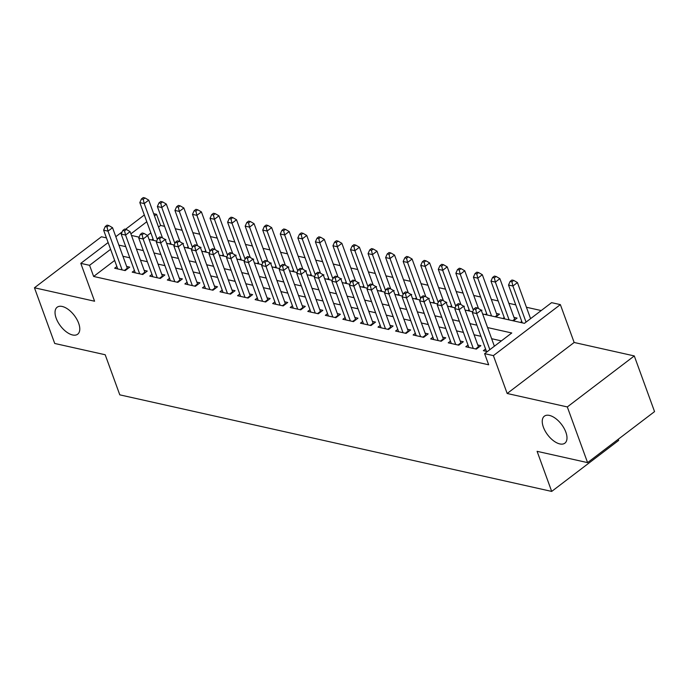 <?xml version="1.0" encoding="UTF-8"?>
<svg xmlns="http://www.w3.org/2000/svg" width="689" height="689" viewBox="0 0 689 689"><rect width="100%" height="100%" fill="white"/><g stroke="black" fill="none" stroke-linecap="round" stroke-linejoin="round"><path stroke-width="1.03" d="M543.38 427.154A16.949 8.681 52.7 0 1 544.353 416.182A16.949 8.681 52.7 0 1 555.601 418.473A16.949 8.681 52.7 0 1 565.858 432.184A16.949 8.681 52.7 0 1 564.894 443.156A16.949 8.681 52.7 0 1 553.637 440.865A16.949 8.681 52.7 0 1 543.38 427.154M56.171 318.215A16.949 8.681 52.7 0 1 57.135 307.242A16.949 8.681 52.7 0 1 68.392 309.533A16.949 8.681 52.7 0 1 78.649 323.236A16.949 8.681 52.7 0 1 77.676 334.208A16.949 8.681 52.7 0 1 66.42 331.917A16.949 8.681 52.7 0 1 56.171 318.215M482.636 313.977L524.441 323.33L551.588 302.652L560.364 304.616L493.393 355.619L484.617 353.655L511.763 332.976L487.579 327.568M574.152 342.476L507.173 393.488L567.314 406.932L587.579 462.62L654.55 411.609L634.285 355.929L574.152 342.476L560.364 304.616M618.248 439.263L618.67 440.417L551.691 491.421L119.791 394.849L105.193 354.749L54.715 343.466L34.45 287.778L94.582 301.222L80.802 263.362L108.13 242.545M106.442 237.894L101.421 236.775L34.45 287.778M153.664 213.668L156.549 214.313L154.474 215.898M164.602 226.345L160.606 225.449L156.549 214.313M541.201 310.558L526.422 307.251M515.742 304.865L508.87 303.324M498.181 300.938L491.309 299.405M480.629 297.011L473.748 295.478M463.068 293.083L456.196 291.55M445.516 289.165L438.635 287.623M427.955 285.237L421.082 283.696M410.403 281.31L403.521 279.768M392.842 277.383L385.969 275.841M375.281 273.455L368.408 271.922M357.729 269.528L350.847 267.995M340.168 265.609L333.295 264.068M322.616 261.682L315.734 260.141M305.055 257.755L298.182 256.213M287.502 253.828L280.621 252.286M269.942 249.9L263.069 248.367M252.381 245.973L245.508 244.44M234.828 242.046L227.947 240.513M217.268 238.127L210.395 236.585M199.715 234.2L192.834 232.658M182.154 230.272L175.282 228.731M567.314 406.932L634.285 355.929M485.564 348.996L483.359 350.675L487.356 351.571M468.012 345.068L465.798 346.748L476.332 349.108L480.862 345.654L477.787 344.974M450.451 341.141L448.246 342.821L458.779 345.18L463.301 341.735L460.226 341.046M432.899 337.214L430.685 338.893L441.218 341.253L445.749 337.808L442.674 337.119M415.338 333.287L413.124 334.975L423.666 337.326L428.188 333.881L425.113 333.192M397.786 329.359L395.572 331.047L406.105 333.398L410.627 329.953L407.561 329.264M380.225 325.441L378.011 327.12L388.544 329.471L393.074 326.026L390 325.346M362.664 321.513L360.459 323.193L370.992 325.553L375.514 322.099L372.448 321.418M345.111 317.586L342.898 319.265L353.431 321.625L357.961 318.18L354.887 317.491M327.551 313.659L325.346 315.338L335.879 317.698L340.4 314.253L337.326 313.564M309.998 309.731L307.785 311.419L318.318 313.771L322.848 310.326L319.774 309.637M292.437 305.804L290.233 307.492L300.766 309.843L305.287 306.398L302.213 305.709M274.885 301.877L272.672 303.565L283.205 305.916L287.726 302.471L284.66 301.782M257.324 297.958L255.111 299.637L265.653 301.997L270.174 298.544L267.099 297.863M239.763 294.031L237.559 295.71L248.092 298.07L252.613 294.625L249.547 293.936M222.211 290.103L219.998 291.783L230.531 294.143L235.061 290.698L231.986 290.009M204.65 286.176L202.445 287.864L212.979 290.215L217.5 286.77L214.425 286.081M187.098 282.249L184.885 283.937L195.418 286.288L199.948 282.843L196.873 282.154M169.537 278.322L167.332 280.01L177.865 282.361L182.387 278.916L179.312 278.227M151.985 274.403L149.771 276.082L160.304 278.442L164.835 274.989L161.76 274.308M134.424 270.476L132.21 272.155L142.752 274.515L147.274 271.07L144.199 270.381M165.386 239.97L165.92 239.565L165.033 239.376M182.947 243.897L183.472 243.493L182.594 243.295M200.508 247.825L201.033 247.42L200.146 247.222M218.06 251.752L218.585 251.347L217.707 251.149M235.621 255.671L236.146 255.274L235.268 255.076M253.173 259.598L253.698 259.202L252.82 259.004M270.734 263.525L271.259 263.129L270.381 262.931M288.286 267.453L288.82 267.048L287.933 266.85M305.847 271.38L306.372 270.975L305.494 270.777M323.408 275.307L323.933 274.902L323.046 274.704M340.96 279.226L341.486 278.83L340.607 278.632M358.521 283.153L359.047 282.757L358.168 282.559M376.073 287.08L376.599 286.684L375.72 286.486M393.634 291.008L394.16 290.603L393.281 290.413M411.187 294.935L411.721 294.53L410.833 294.332M428.747 298.862L429.273 298.458L428.394 298.259M446.308 302.79L446.834 302.385L445.947 302.187M463.861 306.708L464.386 306.312L463.508 306.114M481.422 310.636L481.947 310.239L481.068 310.041M495.856 316.94L499.499 314.158L496.433 313.478M513.417 320.859L517.06 318.085L513.985 317.396M160.606 225.449L158.53 227.034M150.848 232.882L147.48 235.449M151.735 239.987L153.07 238.98M169.296 243.915L170.622 242.907M186.857 247.842L188.183 246.826M204.409 251.769L205.735 250.753M221.97 255.697L223.296 254.68M239.522 259.615L240.857 258.608M257.083 263.542L258.409 262.535M274.635 267.47L275.97 266.462M292.196 271.397L293.523 270.381M309.757 275.324L311.083 274.308M327.309 279.252L328.636 278.235M344.87 283.17L346.197 282.163M362.423 287.098L363.758 286.09M379.983 291.025L381.31 290.017M397.536 294.952L398.871 293.936M415.097 298.88L416.423 297.863M432.658 302.807L433.984 301.791M450.21 306.726L451.536 305.718M467.771 310.653L469.097 309.645M485.323 314.58L486.649 313.573M502.884 318.507L504.21 317.491M520.436 322.435L521.771 321.418M114.65 260.451L93.635 276.461L488.673 364.791L484.617 353.655M501.385 340.883L491.636 338.704M480.956 336.318L474.075 334.776M463.396 332.391L456.523 330.858M445.843 328.464L438.962 326.93M428.282 324.536L421.41 323.003M410.722 320.618L403.849 319.076M393.169 316.69L386.288 315.149M375.608 312.763L368.736 311.221M358.056 308.836L351.175 307.294M340.495 304.908L333.622 303.375M322.943 300.981L316.062 299.448M305.382 297.062L298.509 295.521M287.821 293.135L280.948 291.593M270.269 289.208L263.387 287.666M252.708 285.28L245.835 283.739M235.156 281.353L228.274 279.82M217.595 277.426L210.722 275.893M200.043 273.499L193.161 271.966M182.482 269.58L175.609 268.038M164.921 265.653L158.048 264.111M147.368 261.725L140.487 260.184M129.808 257.798L122.935 256.265M116.863 266.548L114.658 268.228L125.191 270.588L129.713 267.143L126.647 266.454M507.173 393.488L493.393 355.619M93.635 276.461L89.579 265.317L80.802 263.362M587.579 462.62L537.101 451.329L551.691 491.421M131.496 235.457L139.118 237.162M149.048 239.384L156.67 241.09M166.609 243.312L174.231 245.017M184.161 247.239L191.783 248.944M201.722 251.166L209.344 252.872M219.274 255.094L226.896 256.799M236.835 259.021L244.457 260.718M254.396 262.94L262.018 264.645M271.948 266.867L279.57 268.572M289.509 270.794L297.131 272.499M307.061 274.722L314.684 276.427M324.622 278.649L332.244 280.354M342.175 282.576L349.797 284.273M359.736 286.495L367.358 288.2M377.296 290.422L384.918 292.127M394.849 294.349L402.471 296.055M412.41 298.277L420.032 299.982M429.962 302.204L437.584 303.909M447.523 306.131L455.145 307.828M465.075 310.05L472.697 311.755M146.791 221.746L130.901 233.847M115.812 236.697L122.177 231.848M125.544 229.282L144.328 214.977M110.593 249.315L89.579 265.317M476.9 325.182L470.027 323.641M459.339 321.255L452.466 319.713M441.787 317.328L434.905 315.795M424.226 313.4L417.353 311.867M406.674 309.473L399.792 307.94M389.113 305.554L382.24 304.013M371.56 301.627L364.679 300.085M354 297.7L347.127 296.158M336.439 293.772L329.566 292.231M318.886 289.845L312.014 288.312M301.326 285.918L294.453 284.385M283.773 281.999L276.892 280.457M266.212 278.072L259.34 276.53M248.66 274.144L241.779 272.603M231.099 270.217L224.226 268.676M213.547 266.29L206.666 264.757M195.986 262.363L189.113 260.83M178.425 258.435L171.552 256.902M160.873 254.517L153.992 252.975M143.312 250.589L136.439 249.048M125.76 246.662L118.878 245.12M124.425 270.415L127.293 268.236L112.54 227.697L108.009 231.142L122.117 269.899M107.002 226.914L108.81 225.536L107.053 225.148L105.245 226.526L107.002 226.914L108.009 231.142L103.626 230.16L117.733 268.917M127.293 268.236A2.653 1.352 -127.3 0 0 127.543 268.796M112.54 227.697L108.81 225.536M105.245 226.526L103.626 230.16M162.483 237.894L148.738 200.129L144.216 203.574L139.824 202.592L153.587 240.401M157.333 239.608L144.216 203.574L143.2 199.345L145.009 197.967L143.252 197.579L141.443 198.957L143.2 199.345M139.824 202.592L141.443 198.957M145.009 197.967L148.738 200.129M141.986 274.343L144.845 272.164L130.092 231.625L125.57 235.07L139.678 273.826M124.554 230.841L126.363 229.463L124.606 229.075L122.797 230.453L124.554 230.841L125.57 235.07L121.178 234.088L135.285 272.844M144.845 272.164A2.653 1.352 -127.3 0 0 145.103 272.723M130.092 231.625L126.363 229.463M122.797 230.453L121.178 234.088M159.547 278.27L162.406 276.091L147.653 235.543L143.123 238.997L157.23 277.753M142.115 234.768L143.923 233.39L142.167 232.994L140.358 234.381L142.115 234.768L143.123 238.997L138.739 238.015L152.846 276.771M162.406 276.091A2.653 1.352 -127.3 0 0 162.656 276.642M147.653 235.543L143.923 233.39M140.358 234.381L138.739 238.015M177.099 282.197L179.967 280.01L165.205 239.471L160.683 242.916L174.791 281.68M159.667 238.695L161.476 237.317L159.727 236.921L157.91 238.299L159.667 238.695L160.683 242.916L156.291 241.934L170.398 280.699M179.967 280.01A2.653 1.352 -127.3 0 0 180.217 280.569M165.205 239.471L161.476 237.317M157.91 238.299L156.291 241.934M194.66 286.116L197.519 283.937L182.766 243.398L178.244 246.843L192.343 285.599M177.228 242.623L179.037 241.245L177.28 240.849L175.471 242.227L177.228 242.623L178.244 246.843L173.852 245.861L187.959 284.617M197.519 283.937A2.653 1.352 -127.3 0 0 197.777 284.497M182.766 243.398L179.037 241.245M175.471 242.227L173.852 245.861M180.044 241.822L166.299 204.047L161.769 207.501L157.376 206.519L171.139 244.328M174.885 243.536L161.769 207.501L160.752 203.272L162.57 201.894L160.813 201.498L159.004 202.876L160.752 203.272M157.376 206.519L159.004 202.876M162.57 201.894L166.299 204.047M197.597 245.749L183.851 207.975L179.329 211.42L174.937 210.438L188.7 248.255M192.446 247.463L179.329 211.42L178.313 207.2L180.122 205.822L178.365 205.425L176.556 206.803L178.313 207.2M174.937 210.438L176.556 206.803M180.122 205.822L183.851 207.975M215.157 249.676L201.412 211.902L196.882 215.347L192.498 214.365L206.261 252.183M209.999 251.39L196.882 215.347L195.874 211.127L197.683 209.749L195.926 209.353L194.117 210.731L195.874 211.127M192.498 214.365L194.117 210.731M197.683 209.749L201.412 211.902M232.718 253.604L218.964 215.829L214.443 219.274L210.05 218.292L223.813 256.101M227.559 255.318L214.443 219.274L213.426 215.054L215.235 213.676L213.478 213.28L211.669 214.658L213.426 215.054M210.05 218.292L211.669 214.658M215.235 213.676L218.964 215.829M212.212 290.043L215.08 287.864L200.327 247.325L195.797 250.77L209.904 289.526M194.78 246.55L196.598 245.172L194.841 244.776L193.032 246.154L194.78 246.55L195.797 250.77L191.404 249.788L205.511 288.545M215.08 287.864A2.653 1.352 -127.3 0 0 215.33 288.424M200.327 247.325L196.598 245.172M193.032 246.154L191.404 249.788M250.271 257.531L236.525 219.757L231.995 223.202L227.611 222.22L241.374 260.029M245.12 259.245L231.995 223.202L230.987 218.973L232.796 217.595L231.039 217.207L229.23 218.585L230.987 218.973M227.611 222.22L229.23 218.585M232.796 217.595L236.525 219.757M229.773 293.97L232.632 291.791L217.879 251.252L213.357 254.697L227.465 293.454M212.341 250.469L214.15 249.091L212.393 248.703L210.584 250.081L212.341 250.469L213.357 254.697L208.965 253.716L223.072 292.472M232.632 291.791A2.653 1.352 -127.3 0 0 232.891 292.351M217.879 251.252L214.15 249.091M210.584 250.081L208.965 253.716M267.832 261.45L254.077 223.684L249.556 227.129L245.163 226.147L258.926 263.956M262.673 263.164L249.556 227.129L248.54 222.9L250.348 221.522L248.6 221.135L246.783 222.513L248.54 222.9M245.163 226.147L246.783 222.513M250.348 221.522L254.077 223.684M247.325 297.898L250.193 295.719L235.44 255.18L230.91 258.625L245.017 297.381M229.902 254.396L231.711 253.018L229.954 252.63L228.145 254.008L229.902 254.396L230.91 258.625L226.526 257.643L240.633 296.399M250.193 295.719A2.653 1.352 -127.3 0 0 250.443 296.279M235.44 255.18L231.711 253.018M228.145 254.008L226.526 257.643M285.384 265.377L271.638 227.603L267.117 231.056L262.724 230.074L276.487 267.883M280.234 267.091L267.117 231.056L266.1 226.827L267.909 225.449L266.152 225.053L264.343 226.44L266.1 226.827M262.724 230.074L264.343 226.44M267.909 225.449L271.638 227.603M264.886 301.825L267.745 299.646L252.992 259.098L248.471 262.552L262.578 301.308M247.454 258.323L249.263 256.945L247.506 256.549L245.697 257.936L247.454 258.323L248.471 262.552L244.078 261.57L258.186 300.326M267.745 299.646A2.653 1.352 -127.3 0 0 268.004 300.197M252.992 259.098L249.263 256.945M245.697 257.936L244.078 261.57M302.945 269.304L289.199 231.53L284.669 234.975L280.277 233.993L294.039 271.81M297.786 271.018L284.669 234.975L283.653 230.755L285.47 229.377L283.713 228.981L281.904 230.359L283.653 230.755M280.277 233.993L281.904 230.359M285.47 229.377L289.199 231.53M282.447 305.752L285.306 303.565L270.553 263.026L266.023 266.471L280.13 305.236M265.015 262.251L266.824 260.873L265.067 260.476L263.258 261.854L265.015 262.251L266.023 266.471L261.639 265.489L275.746 304.254M285.306 303.565A2.653 1.352 -127.3 0 0 285.556 304.125M270.553 263.026L266.824 260.873M263.258 261.854L261.639 265.489M320.497 273.232L306.751 235.457L302.23 238.902L297.837 237.92L311.6 275.738M315.347 274.945L302.23 238.902L301.214 234.682L303.022 233.304L301.265 232.908L299.457 234.286L301.214 234.682M297.837 237.92L299.457 234.286M303.022 233.304L306.751 235.457M299.999 309.671L302.867 307.492L288.105 266.953L283.584 270.398L297.691 309.154M282.568 266.178L284.376 264.8L282.628 264.404L280.811 265.782L282.568 266.178L283.584 270.398L279.191 269.416L293.299 308.181M302.867 307.492A2.653 1.352 -127.3 0 0 303.117 308.052M288.105 266.953L284.376 264.8M280.811 265.782L279.191 269.416M338.058 277.159L324.312 239.384L319.782 242.829L315.398 241.848L329.161 279.656M332.899 278.873L319.782 242.829L318.774 238.609L320.583 237.231L318.826 236.835L317.018 238.213L318.774 238.609M315.398 241.848L317.018 238.213M320.583 237.231L324.312 239.384M317.56 313.598L320.419 311.419L305.666 270.88L301.145 274.325L315.243 313.082M300.128 270.105L301.937 268.727L300.18 268.331L298.371 269.709L300.128 270.105L301.145 274.325L296.752 273.344L310.86 312.1M320.419 311.419A2.653 1.352 -127.3 0 0 320.678 311.979M305.666 270.88L301.937 268.727M298.371 269.709L296.752 273.344M355.619 281.086L341.865 243.312L337.343 246.757L332.951 245.775L346.713 283.584M350.46 282.8L337.343 246.757L336.327 242.528L338.135 241.15L336.378 240.762L334.57 242.14L336.327 242.528M332.951 245.775L334.57 242.14M338.135 241.15L341.865 243.312M335.112 317.526L337.98 315.347L323.227 274.808L318.697 278.253L332.804 317.009M317.681 274.024L319.498 272.646L317.741 272.258L315.932 273.636L317.681 274.024L318.697 278.253L314.305 277.271L328.412 316.027M337.98 315.347A2.653 1.352 -127.3 0 0 338.23 315.906M323.227 274.808L319.498 272.646M315.932 273.636L314.305 277.271M373.171 285.005L359.425 247.239L354.895 250.684L350.512 249.702L364.274 287.511M368.021 286.727L354.895 250.684L353.888 246.455L355.696 245.077L353.939 244.69L352.131 246.068L353.888 246.455M350.512 249.702L352.131 246.068M355.696 245.077L359.425 247.239M352.673 321.453L355.533 319.274L340.779 278.735L336.258 282.18L350.365 320.936M335.242 277.951L337.05 276.573L335.293 276.186L333.485 277.564L335.242 277.951L336.258 282.18L331.865 281.198L345.973 319.954M355.533 319.274A2.653 1.352 -127.3 0 0 355.791 319.834M340.779 278.735L337.05 276.573M333.485 277.564L331.865 281.198M390.732 288.932L376.978 251.158L372.456 254.611L368.064 253.63L381.827 291.438M385.573 290.646L372.456 254.611L371.44 250.383L373.249 249.005L371.5 248.608L369.683 249.995L371.44 250.383M368.064 253.63L369.683 249.995M373.249 249.005L376.978 251.158M370.226 325.38L373.093 323.201L358.34 282.654L353.81 286.107L367.917 324.863M352.802 281.879L354.611 280.501L352.854 280.113L351.046 281.491L352.802 281.879L353.81 286.107L349.426 285.125L363.534 323.882M373.093 323.201A2.653 1.352 -127.3 0 0 373.343 323.752M358.34 282.654L354.611 280.501M351.046 281.491L349.426 285.125M408.284 292.859L394.539 255.085L390.017 258.53L385.625 257.548L399.387 295.366M403.134 294.573L390.017 258.53L389.001 254.31L390.809 252.932L389.052 252.536L387.244 253.914L389.001 254.31M385.625 257.548L387.244 253.914M390.809 252.932L394.539 255.085M387.786 329.308L390.646 327.12L375.893 286.581L371.371 290.026L385.478 328.791M370.355 285.806L372.163 284.428L370.406 284.032L368.598 285.41L370.355 285.806L371.371 290.026L366.979 289.044L381.086 327.809M390.646 327.12A2.653 1.352 -127.3 0 0 390.904 327.68M375.893 286.581L372.163 284.428M368.598 285.41L366.979 289.044M425.845 296.787L412.091 259.012L407.569 262.457L403.177 261.476L416.94 299.293M420.686 298.501L407.569 262.457L406.553 258.237L408.37 256.859L406.613 256.463L404.805 257.841L406.553 258.237M403.177 261.476L404.805 257.841M408.37 256.859L412.091 259.012M405.347 333.226L408.207 331.047L393.453 290.508L388.923 293.953L403.031 332.709M387.916 289.733L389.724 288.355L387.967 287.959L386.159 289.337L387.916 289.733L388.923 293.953L384.54 292.971L398.647 331.736M408.207 331.047A2.653 1.352 -127.3 0 0 408.456 331.607M393.453 290.508L389.724 288.355M386.159 289.337L384.54 292.971M443.397 300.714L429.652 262.94L425.13 266.385L420.738 265.403L434.501 303.22M438.247 302.428L425.13 266.385L424.114 262.164L425.923 260.786L424.166 260.39L422.357 261.768L424.114 262.164M420.738 265.403L422.357 261.768M425.923 260.786L429.652 262.94M422.9 337.154L425.768 334.975L411.006 294.436L406.484 297.881L420.591 336.637M405.468 293.66L407.277 292.282L405.528 291.886L403.711 293.264L405.468 293.66L406.484 297.881L402.092 296.899L416.199 335.655M425.768 334.975A2.653 1.352 -127.3 0 0 426.017 335.534M411.006 294.436L407.277 292.282M403.711 293.264L402.092 296.899M460.958 304.641L447.213 266.867L442.683 270.312L438.299 269.33L452.062 307.139M455.799 306.355L442.683 270.312L441.675 266.083L443.483 264.705L441.727 264.318L439.918 265.696L441.675 266.083M438.299 269.33L439.918 265.696M443.483 264.705L447.213 266.867M440.46 341.081L443.32 338.902L428.567 298.363L424.045 301.808L438.144 340.564M423.029 297.588L424.837 296.201L423.08 295.814L421.272 297.192L423.029 297.588L424.045 301.808L419.653 300.826L433.76 339.582M443.32 338.902A2.653 1.352 -127.3 0 0 443.578 339.462M428.567 298.363L424.837 296.201M421.272 297.192L419.653 300.826M478.519 308.569L464.765 270.794L460.243 274.239L455.851 273.257L469.614 311.066M473.36 310.283L460.243 274.239L459.227 270.01L461.036 268.632L459.279 268.245L457.47 269.623L459.227 270.01M455.851 273.257L457.47 269.623M461.036 268.632L464.765 270.794M458.013 345.008L460.881 342.829L446.119 302.29L441.597 305.735L455.705 344.491M440.581 301.506L442.398 300.128L440.641 299.741L438.833 301.119L440.581 301.506L441.597 305.735L437.205 304.753L451.312 343.51M460.881 342.829A2.653 1.352 -127.3 0 0 461.13 343.389M446.119 302.29L442.398 300.128M438.833 301.119L437.205 304.753M497.329 315.812A2.653 1.352 52.7 0 1 497.079 315.261L482.326 274.713L477.796 278.167L473.412 277.185L487.175 314.994M491.558 315.975L477.796 278.167L476.788 273.938L478.597 272.56L476.84 272.172L475.031 273.55L476.788 273.938M473.412 277.185L475.031 273.55M478.597 272.56L482.326 274.713M475.574 348.935L478.433 346.756L463.68 306.209L459.158 309.662L473.265 348.419M458.142 305.434L459.951 304.056L458.194 303.668L456.385 305.046L458.142 305.434L459.158 309.662L454.766 308.681L468.873 347.437M478.433 346.756A2.653 1.352 -127.3 0 0 478.691 347.308M463.68 306.209L459.951 304.056M456.385 305.046L454.766 308.681M514.89 319.739A2.653 1.352 52.7 0 1 514.64 319.179L499.878 278.64L495.357 282.085L490.964 281.103L504.727 318.921M509.119 319.903L495.357 282.085L494.34 277.865L496.149 276.487L494.401 276.091L492.583 277.469L494.34 277.865M490.964 281.103L492.583 277.469M496.149 276.487L499.878 278.64M494.375 346.222L481.241 310.136L476.71 313.581L489.845 349.667M475.703 309.361L477.511 307.983L475.754 307.587L473.946 308.965L475.703 309.361L476.71 313.581L472.327 312.608L486.434 351.364M481.241 310.136L477.511 307.983M473.946 308.965L472.327 312.608M530.573 318.654L517.439 282.568L512.909 286.013L508.525 285.031L522.288 322.848M526.043 322.099L512.909 286.013L511.901 281.792L513.71 280.414L511.953 280.018L510.144 281.396L511.901 281.792M508.525 285.031L510.144 281.396M513.71 280.414L517.439 282.568M497.079 315.261L495.098 316.768M514.64 319.179L512.65 320.695"/></g></svg>
